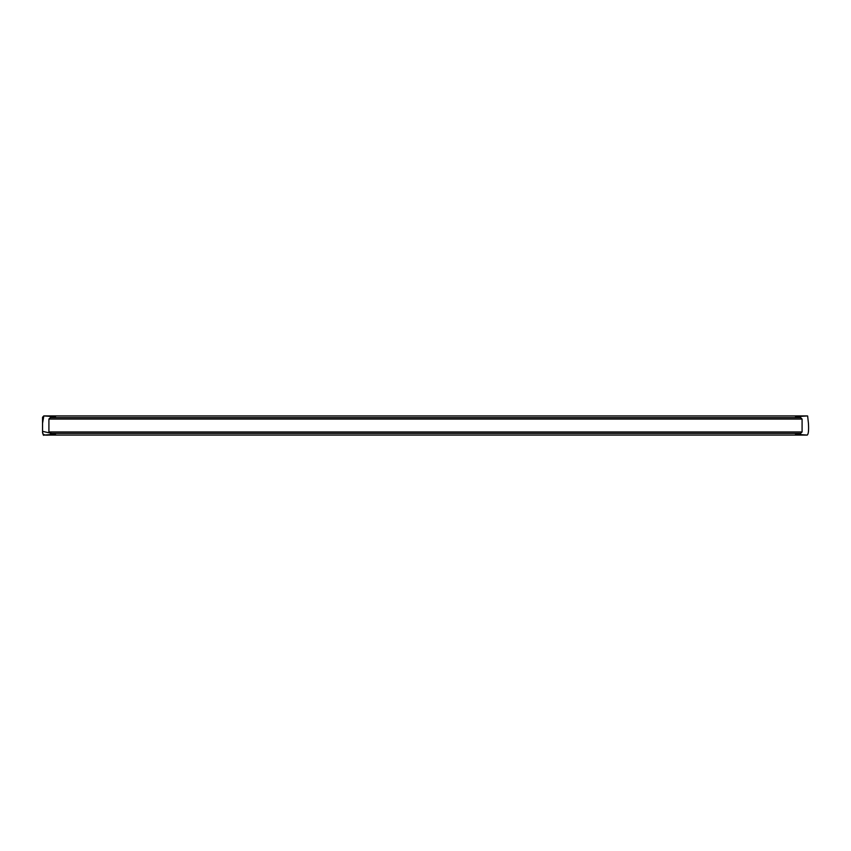 <?xml version="1.0" encoding="UTF-8"?>
<svg xmlns="http://www.w3.org/2000/svg" width="851" height="851" viewBox="0 0 851 851"><rect width="100%" height="100%" fill="white"/><g stroke="black" fill="none" stroke-linecap="round" stroke-linejoin="round"><path stroke-width="1.28" d="M802.089 431.968L800.653 433.404L50.347 433.404L48.911 431.968L802.089 431.968L802.089 419.043L48.911 419.043L48.911 431.968M48.911 419.043L50.347 417.607L800.653 417.607L802.089 419.043M42.55 417.267L42.55 432.17C43.103 434.85 43.518 435.818 43.784 435.074L807.227 435.074C808.429 434.287 808.833 430.436 808.45 423.511L807.642 415.99L804.269 415.926L43.827 415.926C48.411 415.831 52.294 416.384 55.464 417.607L55.464 416.745L43.827 415.926L42.55 423.245L42.55 431.34L55.464 434.255L55.464 433.404C53.219 434.329 42.869 437.329 42.55 432.468L42.55 417.267L43.752 415.926L807.173 415.926L43.827 415.926L55.453 416.745L55.453 417.607M43.752 415.926L807.248 415.926L795.557 416.745L795.547 417.607M795.547 433.404L795.547 434.255L807.216 435.074L43.784 435.074L55.443 434.255L55.411 433.404"/></g></svg>
